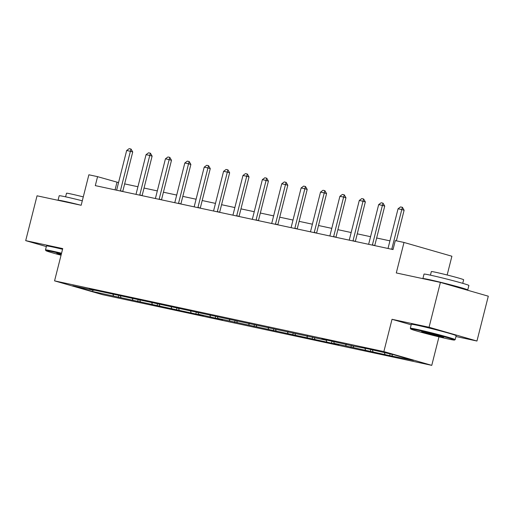 <?xml version="1.0" encoding="UTF-8"?>
<svg xmlns="http://www.w3.org/2000/svg" width="514" height="514" viewBox="0 0 514 514"><rect width="100%" height="100%" fill="white"/><g stroke="black" fill="none" stroke-linecap="round" stroke-linejoin="round"><path stroke-width="0.77" d="M447.154 274.99L451.902 256.235L404.004 242.454L395.305 240.591L393.037 249.553L95.302 185.625L97.57 176.655L88.871 174.786L81.161 205.272L37.047 195.802L25.7 240.636L46.331 246.572M455.963 336.522L476.953 341.026L488.3 296.192L440.402 282.411L429.061 327.245L392.028 319.297L383.862 351.576L431.76 365.358L438.969 336.856M383.862 351.576L54.561 280.862L102.459 294.644L431.76 365.358M476.953 341.026L429.061 327.245M92.449 291.464L203.293 315.615L198.571 314.253L222.684 319.779L217.955 318.417L338.989 344.753L334.267 343.391L389.689 355.637L413.545 360.417L393.872 354.75L368.018 348.858L353.362 346.057L321.796 338.932L326.518 340.294L89.173 288.984L93.901 290.339L72.776 285.803L92.449 291.464L92.738 290.095M365.627 348.344L365.287 348.614M384.967 354.274L384.356 352.707M373.036 351.717L372.419 350.124M346.243 344.181L345.903 344.451M365.582 350.118L364.972 348.55M353.651 347.554L353.034 345.961M326.853 340.017L326.518 340.294M346.198 345.954L345.588 344.386M334.267 343.391L333.65 341.797M307.468 335.854L307.134 336.13M326.808 341.791L326.204 340.223M314.883 339.227L314.266 337.634M288.084 331.691L287.75 331.967M307.423 337.627L306.819 336.06M295.499 335.064L294.875 333.47M268.7 327.527L268.366 327.803M288.039 333.464L287.435 331.896M276.114 330.9L275.491 329.307M249.316 323.37L248.982 323.64M268.655 329.301L268.045 327.733M256.724 326.743L256.107 325.15M229.931 319.207L229.591 319.477M249.271 325.137L248.66 323.576M237.339 322.58L236.723 320.987M210.547 315.043L210.207 315.313M229.886 320.98L229.276 319.412M217.955 318.417L217.338 316.823M191.157 310.88L190.822 311.156M210.502 316.817L209.892 315.249M198.571 314.253L197.954 312.66M171.772 306.717L171.438 306.993M191.118 312.653L190.508 311.086M179.187 310.09L178.57 308.496M152.388 302.553L152.054 302.83M171.727 308.49L171.123 306.922M159.803 305.926L159.179 304.333M133.004 298.396L132.67 298.666M152.343 304.327L151.739 302.759M140.418 301.763L139.795 300.176M113.62 294.233L113.286 294.503M132.959 300.163L132.349 298.595M121.028 297.606L120.411 296.013M94.235 290.069L93.901 290.339M113.575 296L112.964 294.438M404.004 242.454L396.288 272.94L440.402 282.411M54.561 280.862L62.734 248.583L25.7 240.636M118.548 182.579L97.57 176.655M389.94 240.854L376.653 238.001M370.555 236.691L357.269 233.838M351.171 232.527L337.884 229.674M331.787 228.364L318.5 225.511M312.403 224.2L299.116 221.348M293.012 220.043L279.725 217.191M273.628 215.88L260.341 213.027M254.244 211.717L240.957 208.864M234.859 207.553L221.573 204.701M215.475 203.39L202.188 200.537M196.091 199.226L182.804 196.374M176.707 195.063L163.42 192.21M157.316 190.906L144.036 188.053M137.932 186.743L124.645 183.89M392.42 355.881L391.816 354.313M115.059 189.865L116.986 182.245M118.297 297.362L118.76 295.537M137.688 301.525L138.144 299.701M157.072 305.689L157.535 303.858M176.456 309.852L176.919 308.021M195.84 314.009L196.303 312.184M215.225 318.172L215.687 316.348M234.609 322.336L235.071 320.511M253.993 326.499L254.456 324.675M273.377 330.663L273.84 328.838M292.768 334.826L293.231 332.995M312.152 338.989L312.615 337.158M331.536 343.146L331.999 341.322M350.921 347.31L351.383 345.485M370.305 351.473L370.767 349.649M389.689 355.637L390.12 353.947M392.028 319.297L411.194 324.809M120.411 190.752L122.743 191.42L132.728 151.971L130.395 151.296L120.411 190.752A1.85 1.272 -73.9 0 0 120.36 191.002M116.607 190.199A1.85 1.272 -73.9 0 0 116.684 189.949L126.669 150.499L129.162 148.642L131.025 149.047L132.728 151.971M131.025 149.047L130.395 151.296L126.669 150.499M61.417 253.775A22.584 0.771 -165.8 0 0 51.985 251.597A22.584 0.771 -165.8 0 0 45.887 250.633A22.584 0.771 -165.8 0 0 61.057 255.207M45.887 250.633L45.489 249.958A23.136 0.79 14.2 0 1 45.483 249.932A23.136 0.79 14.2 0 1 51.728 250.948A23.136 0.79 14.2 0 1 61.558 253.216M61.16 254.79A11.289 0.385 14.2 0 1 56.842 253.363A11.289 0.385 14.2 0 1 59.881 253.871A11.289 0.385 14.2 0 1 61.314 254.186M58.088 200.319A23.136 0.79 14.2 0 1 58.05 200.254L59.187 195.776A23.136 0.79 14.2 0 1 65.432 196.791A23.136 0.79 14.2 0 1 82.291 200.801M58.05 200.254A23.136 0.79 14.2 0 1 64.301 201.276A23.136 0.79 14.2 0 1 80.871 205.214M65.599 196.83L66.512 193.238A16.66 0.572 14.2 0 1 71.009 193.971A16.66 0.572 14.2 0 1 83.281 196.894M45.483 249.932L46.478 245.988A23.136 0.79 14.2 0 1 52.73 247.003A23.136 0.79 14.2 0 1 62.56 249.271M60.607 254.032A10.736 0.366 -165.8 0 0 61.301 254.231M416.822 329.937A22.584 0.771 -165.8 0 0 410.725 328.973A22.584 0.771 -165.8 0 0 424.705 333.226A22.584 0.771 -165.8 0 0 448.407 339.028A22.584 0.771 -165.8 0 0 454.485 340.043A22.584 0.771 -165.8 0 0 441.218 335.925A22.584 0.771 -165.8 0 0 416.822 329.937M410.725 328.973L410.326 328.298A23.136 0.79 14.2 0 1 410.32 328.273A23.136 0.79 14.2 0 1 416.565 329.288A23.136 0.79 14.2 0 1 441.211 335.327A23.136 0.79 14.2 0 1 455.179 339.619A23.136 0.79 14.2 0 1 455.16 339.645L454.485 340.043M424.718 332.211A11.289 0.385 14.2 0 1 436.566 335.109A11.289 0.385 14.2 0 1 443.556 337.242A11.289 0.385 14.2 0 1 440.511 336.754A11.289 0.385 14.2 0 1 428.31 333.766A11.289 0.385 14.2 0 1 421.679 331.703A11.289 0.385 14.2 0 1 424.718 332.211M422.926 278.659A23.136 0.79 14.2 0 1 422.887 278.594L424.024 274.116A23.136 0.79 14.2 0 1 430.269 275.131A23.136 0.79 14.2 0 1 454.916 281.171A23.136 0.79 14.2 0 1 468.884 285.463L467.746 289.947A23.136 0.79 14.2 0 1 466.288 289.864M422.887 278.594A23.136 0.79 14.2 0 1 429.139 279.616A23.136 0.79 14.2 0 1 453.778 285.656A23.136 0.79 14.2 0 1 467.746 289.947M430.436 275.17L431.349 271.578A16.66 0.572 14.2 0 1 435.846 272.311A16.66 0.572 14.2 0 1 453.586 276.661A16.66 0.572 14.2 0 1 463.647 279.751L462.735 283.342M410.32 328.273L411.316 324.328A23.136 0.79 14.2 0 1 417.567 325.343A23.136 0.79 14.2 0 1 442.207 331.382A23.136 0.79 14.2 0 1 456.175 335.674L455.179 339.619M445.297 283.824A12.587 0.43 14.2 0 1 457.511 287.339M425.451 332.372A10.736 0.366 -165.8 0 0 439.92 336.034M139.795 194.915L142.127 195.583L152.112 156.127L149.78 155.459L139.795 194.915A1.85 1.272 -73.9 0 0 139.744 195.166M135.992 194.363A1.85 1.272 -73.9 0 0 136.069 194.112L146.053 154.663L148.546 152.806L150.409 153.211L152.112 156.127M150.409 153.211L149.78 155.459L146.053 154.663M159.179 199.072L161.512 199.747L171.496 160.291L169.164 159.623L159.179 199.072A1.85 1.272 -73.9 0 0 159.128 199.329M155.376 198.52A1.85 1.272 -73.9 0 0 155.453 198.275L165.437 158.82L167.93 156.969L169.793 157.368L171.496 160.291M169.793 157.368L169.164 159.623L165.437 158.82M178.564 203.236L180.896 203.91L190.88 164.454L188.548 163.786L178.564 203.236A1.85 1.272 -73.9 0 0 178.519 203.493M174.76 202.683A1.85 1.272 -73.9 0 0 174.837 202.439L184.822 162.983L187.314 161.133L189.178 161.531L190.88 164.454M189.178 161.531L188.548 163.786L184.822 162.983M197.954 207.399L200.28 208.067L210.265 168.618L207.932 167.949L197.954 207.399A1.85 1.272 -73.9 0 0 197.903 207.656M194.151 206.846A1.85 1.272 -73.9 0 0 194.221 206.602L204.206 167.146L206.699 165.296L208.562 165.694L210.265 168.618M208.562 165.694L207.932 167.949L204.206 167.146M217.338 211.562L219.664 212.231L229.649 172.781L227.323 172.113L217.338 211.562A1.85 1.272 -73.9 0 0 217.287 211.813M213.535 211.01A1.85 1.272 -73.9 0 0 213.612 210.759L223.59 171.31L226.083 169.459L227.946 169.858L229.649 172.781M227.946 169.858L227.323 172.113L223.59 171.31M236.723 215.726L239.055 216.394L249.033 176.944L246.707 176.27L236.723 215.726A1.85 1.272 -73.9 0 0 236.671 215.976M232.919 215.173A1.85 1.272 -73.9 0 0 232.996 214.923L242.974 175.473L245.467 173.623L247.337 174.021L249.033 176.944M247.337 174.021L246.707 176.27L242.974 175.473M256.107 219.889L258.439 220.557L268.417 181.108L266.091 180.433L256.107 219.889A1.85 1.272 -73.9 0 0 256.056 220.14M252.303 219.337A1.85 1.272 -73.9 0 0 252.38 219.086L262.365 179.637L264.858 177.78L266.721 178.185L268.417 181.108M266.721 178.185L266.091 180.433L262.365 179.637M275.491 224.053L277.823 224.721L287.808 185.265L285.476 184.597L275.491 224.053A1.85 1.272 -73.9 0 0 275.44 224.303M271.688 223.5A1.85 1.272 -73.9 0 0 271.765 223.249L281.749 183.8L284.242 181.943L286.105 182.348L287.808 185.265M286.105 182.348L285.476 184.597L281.749 183.8M294.875 228.21L297.208 228.884L307.192 189.428L304.86 188.76L294.875 228.21A1.85 1.272 -73.9 0 0 294.824 228.467M291.072 227.657A1.85 1.272 -73.9 0 0 291.149 227.413L301.133 187.957L303.626 186.107L305.489 186.505L307.192 189.428M305.489 186.505L304.86 188.76L301.133 187.957M314.26 232.373L316.592 233.048L326.576 193.592L324.244 192.923L314.26 232.373A1.85 1.272 -73.9 0 0 314.208 232.63M310.456 231.82A1.85 1.272 -73.9 0 0 310.533 231.576L320.518 192.12L323.01 190.27L324.874 190.668L326.576 193.592M324.874 190.668L324.244 192.923L320.518 192.12M333.65 236.536L335.976 237.205L345.961 197.755L343.628 197.087L333.65 236.536A1.85 1.272 -73.9 0 0 333.599 236.793M329.847 235.984A1.85 1.272 -73.9 0 0 329.917 235.733L339.902 196.284L342.395 194.433L344.258 194.832L345.961 197.755M344.258 194.832L343.628 197.087L339.902 196.284M353.034 240.7L355.36 241.368L365.345 201.918L363.012 201.25L353.034 240.7A1.85 1.272 -73.9 0 0 352.983 240.95M349.231 240.147A1.85 1.272 -73.9 0 0 349.302 239.897L359.286 200.447L361.779 198.597L363.642 198.995L365.345 201.918M363.642 198.995L363.012 201.25L359.286 200.447M372.419 244.863L374.751 245.531L384.729 206.082L382.403 205.407L372.419 244.863A1.85 1.272 -73.9 0 0 372.367 245.114M368.615 244.311A1.85 1.272 -73.9 0 0 368.692 244.06L378.67 204.611L381.163 202.76L383.026 203.158L384.729 206.082M383.026 203.158L382.403 205.407L378.67 204.611M396.378 240.815L404.113 210.245L401.787 209.571L391.803 249.027A1.85 1.272 -73.9 0 0 391.752 249.277M387.999 248.474A1.85 1.272 -73.9 0 0 388.076 248.223L398.061 208.774L400.554 206.917L402.417 207.322L404.113 210.245M402.417 207.322L401.787 209.571L398.061 208.774M391.803 249.027L393.075 249.393"/></g></svg>
